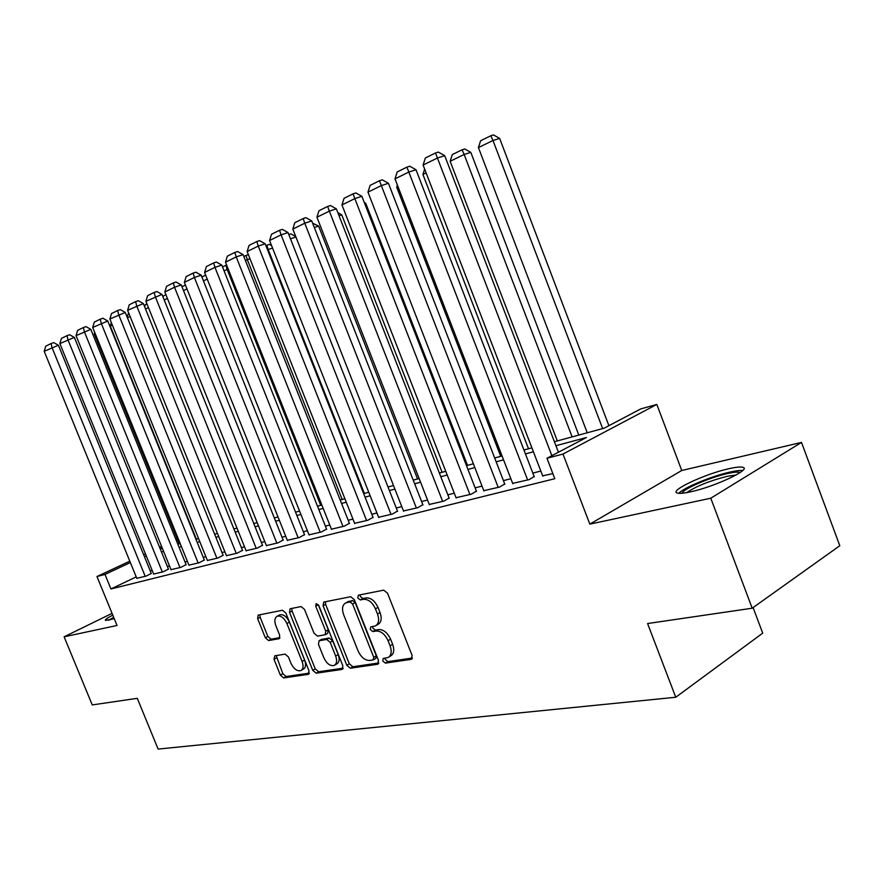 <?xml version="1.0" encoding="UTF-8"?>
<svg xmlns="http://www.w3.org/2000/svg" width="884" height="884" viewBox="0 0 884 884"><rect width="100%" height="100%" fill="white"/><g stroke="black" fill="none" stroke-linecap="round" stroke-linejoin="round"><path stroke-width="1.33" d="M382.761 661L385.358 663.122L411.049 659.376L412.154 655.563L387.501 593.153L383.7 590.158L358.407 595.175L357.722 597.893L360.307 599.949L363.523 599.319C368.363 599.098 372.33 602.269 375.435 608.833L377.479 613.982C379.501 619.971 378.761 623.971 375.247 625.971L370.739 626.9L370.263 629.496L372.849 631.585L376.098 631.032C380.971 630.911 384.949 634.126 388.054 640.69L390.087 645.817C392.076 651.685 391.358 655.608 387.932 657.563L383.225 658.458L382.761 661M385.048 658.149L385.291 659.497L387.888 661.619L412.419 658.028M360.075 594.855L360.296 596.479L362.871 598.534L366.098 597.904L363.523 599.319M372.584 626.557L372.816 628.038L375.402 630.126L378.65 629.574L376.098 631.032M112.765 615.109C107.207 618.004 104.776 619.783 105.472 620.435L114.235 618.701M690.404 491.869C714.548 486.863 752.361 469.028 742.781 467.293C740.427 466.675 735.797 467.15 728.88 468.708C704.891 473.923 668.569 490.985 677.332 493.051C679.453 493.692 683.807 493.294 690.404 491.869M274.758 655.817L274.007 659.287L280.372 675.111L283.665 677.94L308.184 674.37L309.013 670.857L285.852 613.065L282.471 610.258L258.139 615.109L257.631 618.59L265.344 637.784L268.625 640.569L279.156 638.679L279.687 635.209L275.819 625.585C274.173 620.844 274.659 617.717 277.278 616.192C280.957 615.474 284.162 617.916 286.891 623.507L302.107 661.475C303.72 666.105 303.256 669.166 300.715 670.636C296.969 671.354 293.698 668.879 290.935 663.221L288.416 656.956L285.079 654.127L274.758 655.817M136.213 576.898L110.942 588.954L104.997 574.423L96.953 576.534L129.793 561.174M752.196 608.214L710.78 498.211L801.512 442.409L839.8 545.726L752.196 608.214L647.585 623.54L675.752 697.255L158.114 749.079L137.285 698.327L92.245 704.924L64.123 636.811L117.02 625.474L96.953 576.534M801.512 442.409L681.752 470.498L589.838 524.135L710.78 498.211M589.838 524.135L562.986 454.056L546.964 458.266L586.412 437.514L555.926 445.724M110.942 588.954L554.809 478.708L546.964 458.266M346.793 665.254L350.362 668.227L377.512 664.271L378.529 660.547L354.351 599.65L350.683 596.711L323.71 602.092L323.08 605.772L346.793 665.254L349.302 663.796L352.871 666.746L378.805 662.956M341.953 669.442L316.163 673.199L312.737 670.304L289.521 612.347L290.096 608.767L301.068 606.568L304.516 609.408L314.041 633.231L317.522 636.115L325.135 634.756L325.732 631.176L315.743 606.148L316.174 603.584L318.815 605.54L342.87 665.84L341.953 669.442L342.826 668.934M112.047 613.352L64.123 636.811M542.654 475.813L552.865 473.636M512.665 483.393L529.151 479.614L534.157 476.52M483.813 490.686L499.67 487.04L504.731 483.968M456.034 497.703L471.305 494.189L476.399 491.139M429.281 504.455L443.989 501.073L449.127 498.046M403.491 510.974L417.668 507.703L422.839 504.698M378.617 517.25L392.297 514.09L397.48 511.118M354.606 523.317L367.81 520.267L373.015 517.306M331.412 529.173L344.163 526.223L349.39 523.295M309.002 534.831L321.334 531.969L326.572 529.063M287.333 540.301L299.256 537.538L304.505 534.654M266.371 545.583L277.907 542.909L283.156 540.058M246.083 550.71L257.244 548.113L262.493 545.284M226.437 555.671L237.243 553.152L242.492 550.345M207.386 560.478L217.862 558.036L223.111 555.251M188.933 565.13L199.088 562.765L204.326 560.014M171.021 569.65L180.877 567.362L186.104 564.622M153.65 574.036L163.208 571.804L168.424 569.097M540.831 471.062L532.842 473.106M510.853 478.73L503.438 480.62M482.023 486.089L475.128 487.858M454.277 493.184L447.868 494.819M427.547 500.024L421.602 501.537M401.778 506.598L396.264 508.013M376.927 512.952L371.81 514.256M352.937 519.085L348.208 520.289M329.765 525.008L325.4 526.124M307.378 530.731L303.345 531.759M285.731 536.268L282.018 537.207M264.78 541.616L261.377 542.489M244.514 546.798L241.387 547.594M224.879 551.815L222.017 552.544M205.85 556.677L203.243 557.34M187.408 561.384L185.043 561.992M169.529 565.959L167.374 566.511M152.17 570.401L150.236 570.887M136.777 578.291L146.059 576.125L151.275 573.44M675.752 697.255L762.715 633.154L753.091 607.573M554.39 441.724L604.159 428.176L640.845 408.872L656.823 404.43L562.986 454.056M681.752 470.498L656.823 404.43M143.639 554.699L145.44 553.859M159.562 547.251L161.551 546.323M175.96 539.583L177.286 538.964M130.357 562.544L104.997 574.423M533.417 451.779L525.461 453.923M503.56 459.824L496.156 461.824M474.841 467.559L467.967 469.415M447.193 475.006L440.818 476.73M420.563 482.178L414.651 483.78M394.905 489.095L389.413 490.576M370.153 495.769L365.059 497.128M346.252 502.2L341.555 503.471M323.179 508.411L318.837 509.582M300.88 514.422L296.869 515.505M279.322 520.234L275.631 521.228M258.471 525.847L255.078 526.765M238.282 531.284L235.166 532.124M218.735 536.555L215.884 537.317M199.784 541.649L197.187 542.356M181.419 546.599L179.065 547.24M163.617 551.395L161.474 551.97M146.335 556.058L144.401 556.577M160.269 549.008L162.402 548.423M177.839 544.224L180.203 543.583M195.95 539.295L198.546 538.588M214.624 534.201L217.475 533.428M233.895 528.963L237.011 528.113M253.785 523.549L257.178 522.621M274.327 517.958L278.018 516.952M295.554 512.179L299.554 511.085M317.489 506.201L321.831 505.018M340.185 500.024L344.893 498.753M363.678 493.637L368.761 492.244M388.01 487.007L393.502 485.515M413.226 480.145L419.138 478.531M439.37 473.028L445.746 471.294M466.498 465.647L473.371 463.78M494.675 457.978L502.068 455.967M523.947 450.011L531.903 447.845M177.828 540.29L176.502 540.92M162.092 547.66L160.103 548.599M388.993 656.934L390.463 656.061C393.888 654.105 394.618 650.193 392.629 644.326L390.087 645.817M378.65 629.574C383.523 629.441 387.501 632.657 390.606 639.209L392.629 644.326M376.241 625.397L377.811 624.513C381.313 622.513 382.054 618.524 380.043 612.535L377.479 613.982M366.098 597.904C370.937 597.672 374.904 600.833 378.009 607.396L380.043 612.535M325.4 601.739L325.632 604.391L349.302 663.796M373.07 659.939L373.766 657.342L352.583 604.004L350.031 601.949L345.81 602.866C342.362 604.855 341.644 608.811 343.666 614.756L358.042 650.867C361.048 657.276 364.937 660.459 369.689 660.447L373.07 659.939M373.534 659.74L375.844 658.381L376.297 655.851L373.766 657.342M347.5 601.938L352.594 600.545L355.158 602.59L376.297 655.851M343.169 668.171L318.66 671.763L316.163 673.199M291.808 608.402L292.063 610.988L315.234 668.868L318.66 671.763M325.4 634.613L327.666 633.342L328.273 629.762L318.295 604.766L315.743 606.148M323.909 657.895C326.76 663.718 330.163 666.249 334.119 665.464C336.771 663.928 337.29 660.79 335.666 656.05L330.196 642.348L326.682 639.441L319.058 640.767L318.472 644.314L323.909 657.895M334.87 665.033L336.627 664.017C339.29 662.481 339.81 659.342 338.185 654.613L335.666 656.05M321.323 639.497L329.202 638.016L332.716 640.922L338.185 654.613M301.389 670.249L303.212 669.21C305.742 667.74 306.218 664.68 304.615 660.061L302.107 661.475M279.222 615.154L279.797 614.833C283.488 614.115 286.692 616.557 289.422 622.148L304.615 660.061M259.874 614.745L260.139 617.264L267.852 636.425L271.134 639.198L279.963 637.629M276.195 655.585L282.847 673.696L286.14 676.525L309.323 673.133M608.899 425.679L499.648 138.401L492.985 140.501L602.645 428.585M587.241 432.773L478.421 147.562L480.631 140.733L490.808 135.749L493.482 134.921L499.648 138.401M490.808 135.749L492.985 140.501L478.421 147.562M542.798 476.178L423.104 165.043L437.591 157.927L444.718 155.683L438.342 152.081L435.492 152.976L551.881 455.68M558.423 452.232L444.718 155.683M423.104 165.043L425.359 157.993L435.492 152.976M682.072 493.25C682.857 489.095 710.073 477.327 727.587 473.526C734.228 472.045 738.394 471.724 740.085 472.564M736.063 475.017L727.156 476.321C709.587 480.852 696.095 486.288 686.702 492.609M742.704 470.498C740.063 470.233 735.819 470.763 729.996 472.078C711.764 476.067 683.675 487.703 678.746 493.305M110.312 619.85L113.815 617.684M113.66 617.286L108.434 620.292M578.799 435.072L470.807 152.368L464.144 154.479L572.136 436.884M557.318 440.917L450.144 161.275L452.299 154.578L462.089 149.794L464.752 148.954L470.807 152.368M462.089 149.794L464.144 154.479L450.144 161.275M528.499 448.763L422.928 174.468L424.651 169.065M426.132 172.921L422.928 174.468M500.731 456.332L396.717 187.187L397.391 185.065M397.977 186.579L396.717 187.187M512.797 483.736L394.993 178.866L408.905 172.026L416.01 169.761L409.767 166.236L406.916 167.131L527.649 479.99M534.29 476.874L416.01 169.761M394.993 178.866L397.192 171.96L406.916 167.131M483.935 491.007L367.965 192.148L381.347 185.574L388.43 183.308L382.297 179.85L379.468 180.745L498.222 487.404M504.852 484.299L388.43 183.308M367.965 192.148L370.109 185.386L379.468 180.745M456.155 498.001L341.964 204.933L354.838 198.602L361.887 196.325L355.876 192.933L353.059 193.839L354.838 198.602L469.912 494.543M476.52 491.449L361.887 196.325M341.964 204.933L344.053 198.303L353.059 193.839M429.392 504.742L316.936 217.232L329.334 211.143L336.351 208.856L330.45 205.53L327.644 206.436L329.334 211.143L442.652 501.405M449.238 498.344L336.351 208.856M316.936 217.232L318.969 210.735L327.644 206.436M467.514 465.371L365.722 203.254L364.705 203.585M364.263 202.436L365.722 203.254M403.601 511.25L292.825 229.089L304.77 223.221L311.743 220.934L305.952 217.663L303.168 218.569L304.77 223.221L416.375 508.024M422.95 504.985L311.743 220.934M292.825 229.089L294.803 222.713L303.168 218.569M442.099 472.288L341.754 214.856L339.036 215.751M337.832 212.646L341.754 214.856M378.717 517.516L269.576 240.514L281.09 234.857L288.029 232.569L282.35 229.365L279.565 230.271L281.09 234.857L391.048 514.411M397.59 511.383L288.029 232.569M269.576 240.514L271.51 234.26L279.565 230.271M417.557 478.962L318.616 226.072L314.317 227.486M312.638 223.188L318.616 226.072M354.705 523.56L247.144 251.542L258.261 246.072L265.167 243.785L259.576 240.636L256.813 241.553L258.261 246.072L366.606 520.566M373.114 517.56L265.167 243.785M247.144 251.542L249.045 245.398L256.813 241.553M295.93 237L290.493 238.813M288.825 234.58L290.924 233.884L295.786 236.625M331.511 529.405L225.497 262.183L236.227 256.913L243.089 254.625L237.597 251.531L234.857 252.437L236.227 256.913L343.003 526.51M349.489 523.538L243.089 254.625M225.497 262.183L227.343 256.161L234.857 252.437M272.548 248.061L268.195 249.52L364.374 493.449M265.918 245.697L266.813 245.266L268.195 249.52L267.543 249.829M266.813 245.266L269.399 244.404L271.598 245.642M309.102 535.052L204.58 272.46L214.956 267.366L221.773 265.078L216.381 262.04L213.652 262.946L214.956 267.366L320.207 532.256M326.66 529.295L221.773 265.078M204.58 272.46L206.392 266.548L213.652 262.946M249.995 258.747L247.321 259.642L342.196 499.482M243.829 256.504L246.006 255.432L247.321 259.642L245.443 260.559M246.006 255.432L248.371 254.647M287.422 540.511L184.369 282.394L194.392 277.477L201.176 275.189L195.872 272.195L193.154 273.112L194.392 277.477L298.173 537.803M304.593 534.875L201.176 275.189M184.369 282.394L186.148 276.582L193.154 273.112M228.227 269.067L227.133 269.432L320.726 505.328M222.503 266.924L225.884 265.277L227.133 269.432L224.083 270.913M225.884 265.277L226.624 265.023M266.46 545.793L164.833 292.007L174.524 287.245L181.253 284.957L176.038 282.018L173.341 282.924L174.524 287.245L276.858 543.174M283.245 540.268L181.253 284.957M164.833 292.007L166.568 286.294L173.341 282.924M207.221 279.09L203.453 280.924M201.895 277.001L205.663 275.156M246.161 550.909L145.915 301.3L161.993 294.416L156.855 291.521L154.181 292.427L155.297 296.692L256.227 548.378M262.581 545.494L161.993 294.416M145.915 301.3L147.617 295.687L154.181 292.427M186.977 288.913L183.507 290.593M181.971 286.748L185.43 285.046M226.503 555.859L127.616 310.295L143.341 303.566L138.291 300.726L135.628 301.621L136.689 305.831L236.26 553.406M242.57 550.544L143.341 303.566M127.616 310.295L129.274 304.77L135.628 301.621M167.396 298.405L164.203 299.952M162.8 296.46L165.872 294.615M207.464 560.655L109.881 319.013L125.274 312.428L120.312 309.632L117.671 310.527L118.677 314.693L216.912 558.279M223.188 555.439L125.274 312.428M109.881 319.013L111.517 313.577L117.671 310.527M148.446 307.599L145.528 309.013M144.678 306.914L145.374 304.637L146.954 303.864M188.999 565.307L92.698 327.467L107.782 321.014L102.887 318.262L100.257 319.157L101.229 323.268L198.16 562.997M204.392 560.191L107.782 321.014M92.698 327.467L94.301 322.119L100.257 319.157M130.114 316.494L127.44 317.787M127.119 317.002L128.633 312.826M171.087 569.826L76.046 335.655L90.809 329.345L85.991 326.627L83.394 327.522L84.311 331.588L179.982 567.583M186.17 564.799L90.809 329.345M76.046 335.655L77.604 330.384L83.394 327.522M196.347 539.185L110.279 326.108L111.329 322.594M112.345 325.113L110.279 326.108M153.717 574.202L59.88 343.6L74.355 337.412L69.615 334.738L67.029 335.633L67.902 339.655L162.336 572.025M168.501 569.263L74.355 337.412M59.88 343.6L61.416 338.417L67.029 335.633M179.253 543.837L94.245 333.887L94.698 332.384M95.129 333.456L94.245 333.887M136.843 578.445L44.2 351.302L58.399 345.246L53.714 342.616L51.15 343.5L51.979 347.478L145.219 576.346M151.341 573.606L58.399 345.246M44.2 351.302L45.703 346.208L51.15 343.5M387.888 661.619L385.358 663.122M362.871 598.534L360.307 599.949M375.402 630.126L372.849 631.585M390.606 639.209L388.054 640.69M378.009 607.396L375.435 608.833M412.088 658.757L411.049 659.376M325.632 604.391L323.08 605.772M378.462 663.696L377.512 664.271M352.871 666.746L350.362 668.227M355.158 602.59L352.583 604.004M352.594 600.545L350.031 601.949M349.268 601.197L346.694 602.601M315.234 668.868L312.737 670.304M292.063 610.988L289.521 612.347M328.273 629.762L325.732 631.176M332.716 640.922L330.196 642.348M329.202 638.016L326.682 639.441M321.875 639.265L319.345 640.69M289.422 622.148L286.891 623.507M279.587 638.381L278.902 638.756M271.134 639.198L268.625 640.569M267.852 636.425L265.344 637.784M260.139 617.264L257.631 618.59M308.98 673.906L308.184 674.37M286.14 676.525L283.665 677.94M282.847 673.696L280.372 675.111M276.493 657.895L274.007 659.287M348.373 601.463L345.81 602.866M321.577 639.353L319.058 640.767M279.797 614.833L277.278 616.192"/></g></svg>
